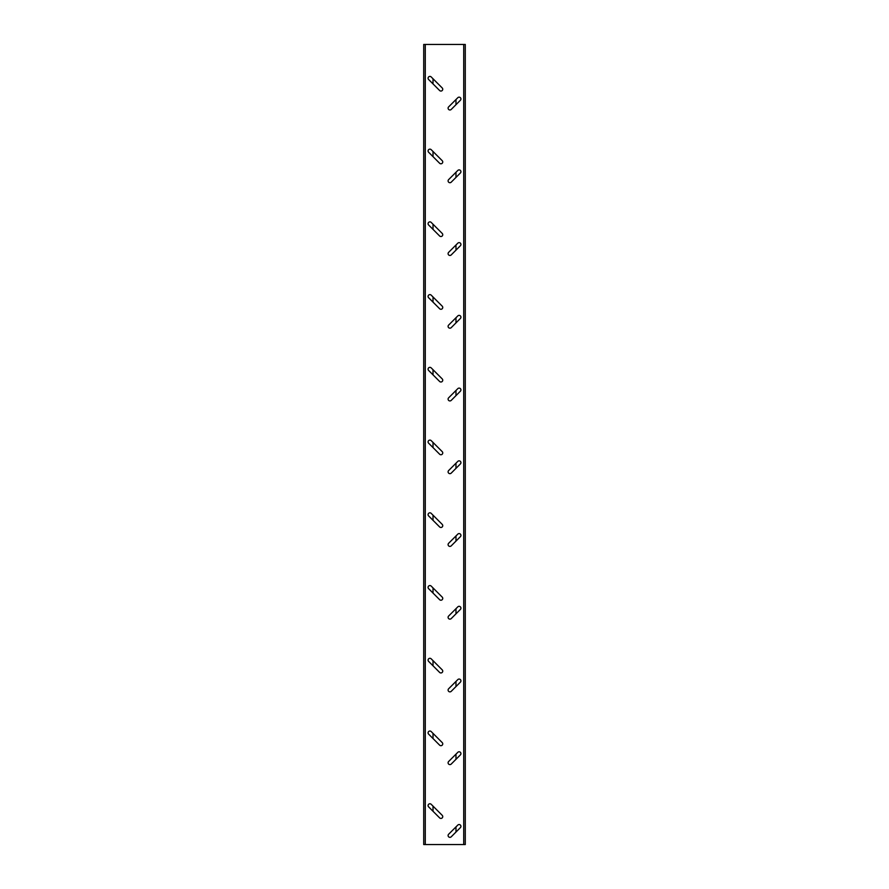 <?xml version="1.0" encoding="UTF-8"?>
<svg xmlns="http://www.w3.org/2000/svg" width="889" height="889" viewBox="0 0 889 889"><rect width="100%" height="100%" fill="white"/><g stroke="black" fill="none" stroke-linecap="round" stroke-linejoin="round"><path stroke-width="1.33" d="M428.087 78.221A1.822 1.822 0 0 0 428.62 79.51L439.633 90.522A1.822 1.822 0 0 0 442.211 90.522A1.822 1.822 0 0 0 442.211 87.955L431.187 76.932A1.822 1.822 0 0 0 428.087 78.221M448.1 108.158A1.822 1.822 0 0 0 451.212 109.447L460.391 100.268A1.822 1.822 0 0 0 460.391 97.69A1.822 1.822 0 0 0 457.824 97.69L448.634 106.88A1.822 1.822 0 0 0 448.1 108.158M428.087 150.952A1.822 1.822 0 0 0 428.62 152.241L439.633 163.265A1.822 1.822 0 0 0 442.211 163.265A1.822 1.822 0 0 0 442.211 160.687L431.187 149.674A1.822 1.822 0 0 0 428.087 150.952M448.1 180.9A1.822 1.822 0 0 0 451.212 182.178L460.391 172.999A1.822 1.822 0 0 0 460.391 170.432A1.822 1.822 0 0 0 457.824 170.432L448.634 179.611A1.822 1.822 0 0 0 448.1 180.9M428.087 223.695A1.822 1.822 0 0 0 428.62 224.984L439.633 235.996A1.822 1.822 0 0 0 442.211 235.996A1.822 1.822 0 0 0 442.211 233.429L431.187 222.406A1.822 1.822 0 0 0 428.087 223.695M448.1 253.632A1.822 1.822 0 0 0 451.212 254.921L460.391 245.731A1.822 1.822 0 0 0 460.391 243.164A1.822 1.822 0 0 0 457.824 243.164L448.634 252.354A1.822 1.822 0 0 0 448.1 253.632M428.087 296.426A1.822 1.822 0 0 0 428.62 297.715L439.633 308.739A1.822 1.822 0 0 0 442.211 308.739A1.822 1.822 0 0 0 442.211 306.16L431.187 295.148A1.822 1.822 0 0 0 428.087 296.426M448.1 326.374A1.822 1.822 0 0 0 451.212 327.652L460.391 318.473A1.822 1.822 0 0 0 460.391 315.895A1.822 1.822 0 0 0 457.824 315.895L448.634 325.085A1.822 1.822 0 0 0 448.1 326.374M428.087 369.168A1.822 1.822 0 0 0 428.62 370.446L439.633 381.47A1.822 1.822 0 0 0 442.211 381.47A1.822 1.822 0 0 0 442.211 378.903L431.187 367.879A1.822 1.822 0 0 0 428.087 369.168M448.1 399.105A1.822 1.822 0 0 0 451.212 400.394L460.391 391.204A1.822 1.822 0 0 0 460.391 388.637A1.822 1.822 0 0 0 457.824 388.637L448.634 397.816A1.822 1.822 0 0 0 448.1 399.105M428.087 441.9A1.822 1.822 0 0 0 428.62 443.189L439.633 454.212A1.822 1.822 0 0 0 442.211 454.212A1.822 1.822 0 0 0 442.211 451.634L431.187 440.622A1.822 1.822 0 0 0 428.087 441.9M448.1 471.848A1.822 1.822 0 0 0 451.212 473.126L460.391 463.947A1.822 1.822 0 0 0 460.391 461.369A1.822 1.822 0 0 0 457.824 461.369L448.634 470.559A1.822 1.822 0 0 0 448.1 471.848M428.087 514.642A1.822 1.822 0 0 0 428.62 515.92L439.633 526.944A1.822 1.822 0 0 0 442.211 526.944A1.822 1.822 0 0 0 442.211 524.377L431.187 513.353A1.822 1.822 0 0 0 428.087 514.642M448.1 544.579A1.822 1.822 0 0 0 451.212 545.868L460.391 536.678A1.822 1.822 0 0 0 460.391 534.111A1.822 1.822 0 0 0 457.824 534.111L448.634 543.29A1.822 1.822 0 0 0 448.1 544.579M428.087 587.373A1.822 1.822 0 0 0 428.62 588.662L439.633 599.686A1.822 1.822 0 0 0 442.211 599.686A1.822 1.822 0 0 0 442.211 597.108L431.187 586.084A1.822 1.822 0 0 0 428.087 587.373M448.1 617.31A1.822 1.822 0 0 0 451.212 618.6L460.391 609.421A1.822 1.822 0 0 0 460.391 606.843A1.822 1.822 0 0 0 457.824 606.843L448.634 616.033A1.822 1.822 0 0 0 448.1 617.31M428.087 660.116A1.822 1.822 0 0 0 428.62 661.394L439.633 672.417A1.822 1.822 0 0 0 442.211 672.417A1.822 1.822 0 0 0 442.211 669.85L431.187 658.827A1.822 1.822 0 0 0 428.087 660.116M448.1 690.053A1.822 1.822 0 0 0 451.212 691.342L460.391 682.152A1.822 1.822 0 0 0 460.391 679.585A1.822 1.822 0 0 0 457.824 679.585L448.634 688.764A1.822 1.822 0 0 0 448.1 690.053M428.087 732.847A1.822 1.822 0 0 0 428.62 734.136L439.633 745.16A1.822 1.822 0 0 0 442.211 745.16A1.822 1.822 0 0 0 442.211 742.582L431.187 731.558A1.822 1.822 0 0 0 428.087 732.847M448.1 762.784A1.822 1.822 0 0 0 451.212 764.073L460.391 754.894A1.822 1.822 0 0 0 460.391 752.316A1.822 1.822 0 0 0 457.824 752.316L448.634 761.506A1.822 1.822 0 0 0 448.1 762.784M428.087 805.59A1.822 1.822 0 0 0 428.62 806.868L439.633 817.891A1.822 1.822 0 0 0 442.211 817.891A1.822 1.822 0 0 0 442.211 815.324L431.187 804.301A1.822 1.822 0 0 0 428.087 805.59M448.1 835.527A1.822 1.822 0 0 0 451.212 836.816L460.391 827.626A1.822 1.822 0 0 0 460.391 825.059A1.822 1.822 0 0 0 457.824 825.059L448.634 834.238A1.822 1.822 0 0 0 448.1 835.527M423.72 844.55L465.28 844.55L465.28 44.45L423.72 44.45L423.72 844.55M455.979 832.037L455.979 826.892M455.979 759.306L455.979 754.161M455.979 686.564L455.979 681.419M455.979 613.832L455.979 608.687M455.979 541.09L455.979 535.945M455.979 468.359L455.979 463.213M455.979 395.616L455.979 390.471M455.979 322.885L455.979 317.74M455.979 250.142L455.979 245.008M455.979 177.411L455.979 172.266M455.979 104.669L455.979 99.535M433.021 811.268L433.021 806.134M433.021 738.537L433.021 733.392M433.021 665.805L433.021 660.66M433.021 593.063L433.021 587.918M433.021 520.332L433.021 515.187M433.021 447.589L433.021 442.444M433.021 374.858L433.021 369.713M433.021 302.116L433.021 296.97M433.021 229.384L433.021 224.239M433.021 156.642L433.021 151.508M433.021 83.91L433.021 78.765M463.725 844.55L463.725 44.45M425.275 844.55L425.275 44.45"/></g></svg>
